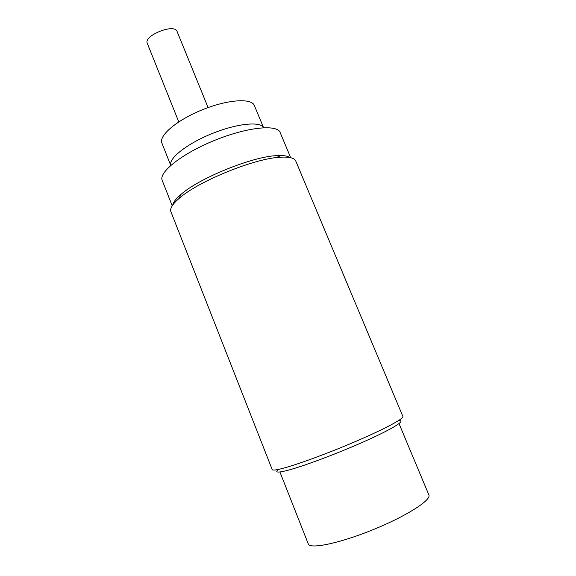 <?xml version="1.0" encoding="UTF-8"?>
<svg xmlns="http://www.w3.org/2000/svg" width="576" height="576" viewBox="0 0 576 576"><rect width="100%" height="100%" fill="white"/><g stroke="black" fill="none" stroke-linecap="round" stroke-linejoin="round"><path stroke-width="0.86" d="M178.776 121.882L147.319 43.416C143.23 35.633 174.65 23.069 177.098 31.5L208.087 107.575M176.227 201.031L179.23 198.31C198.216 181.253 254.938 158.22 280.44 157.212C289.332 156.686 294.444 157.961 295.769 161.035L402.905 416.506C404.035 418.522 385.567 428.53 357.278 440.755C329.04 452.959 296.489 464.918 281.822 468.619C275.767 470.146 272.563 470.462 272.203 469.577L170.906 211.738C169.898 209.153 171.677 205.589 176.227 201.031M289.829 157.514C287.467 155.873 283.082 155.246 276.674 155.635C252.382 156.542 198.878 178.265 180.828 194.558L177.977 197.158C174.888 200.239 173.131 202.874 172.714 205.07M277.999 469.714C274.925 472.442 277.625 472.788 286.099 470.75C301.457 466.999 337.183 453.686 365.047 441.202C393.019 428.695 406.512 420.12 398.844 420.646M263.585 127.699L254.347 105.509C251.647 97.92 227.606 99.461 202.248 109.814C176.846 120.074 158.537 135.734 161.885 143.057L170.741 165.398C168.336 158.551 186.883 143.762 211.925 133.646C236.923 123.444 260.532 121.111 263.563 127.699M290.7 157.702L280.152 132.516C277.294 124.106 247.226 127.073 214.646 140.357C182.023 153.547 158.407 172.382 162.216 180.403L172.217 205.812M399.038 423.612L428.868 494.935C431.654 499.961 406.274 516.24 372.787 529.805C339.322 543.427 309.773 549.446 308.268 543.91L279.929 471.982M180.828 194.558L179.23 198.31M276.674 155.635L280.44 157.212"/></g></svg>
